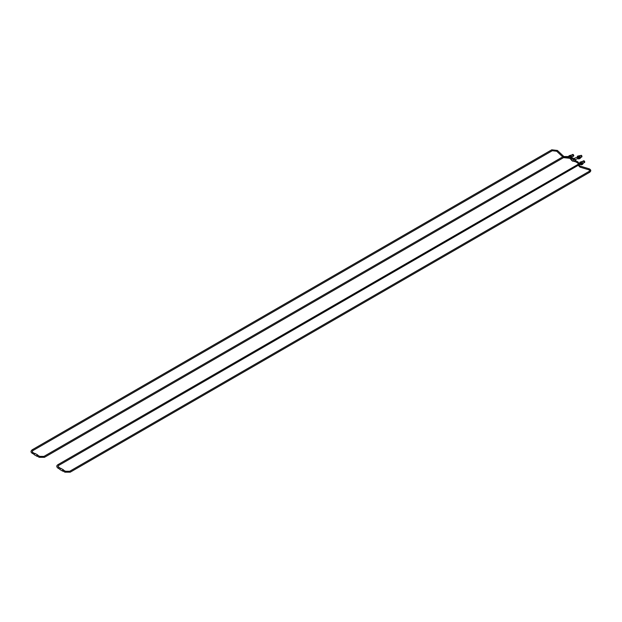 <?xml version="1.0" encoding="UTF-8"?>
<svg xmlns="http://www.w3.org/2000/svg" width="622" height="622" viewBox="0 0 622 622"><rect width="100%" height="100%" fill="white"/><g stroke="black" fill="none" stroke-linecap="round" stroke-linejoin="round"><path stroke-width="0.93" d="M37.53 455.133L37.001 456.035M37.297 456.206A0.731 0.42 -60 0 1 37.304 455.009A0.731 0.42 -60 0 1 37.818 455.304A0.746 0.428 120 0 0 36.776 455.91A0.746 0.428 120 0 0 37.312 456.214M37.678 454.962L35.143 453.5A0.746 0.428 120 0 0 34.397 454.791L36.931 456.253M580.544 164.488A1.423 0.824 -120 0 0 581.306 164.807A1.423 0.824 -120 0 0 581.803 164.091L581.897 164.713L582.736 164.231L582.736 162.886L581.733 161.634L579.883 162.21L580.894 162.124L581.306 162.801A1.423 0.824 -120 0 0 580.303 162.218A1.423 0.824 -120 0 0 579.797 162.933A1.423 0.824 -120 0 0 579.828 163.252M580.303 162.925A0.793 0.459 60 0 1 581.057 164.239M581.803 164.091A1.423 0.824 -120 0 0 581.306 162.801L581.803 164.091M582.736 162.886L581.897 163.376M581.733 161.634L580.894 162.124M579.883 163.555L579.883 162.21M581.897 164.713L580.303 164.231M583.483 161.191L583.405 161.152A0.949 0.544 -120 0 1 584.151 162.443L583.312 161.098L581.694 161.634M582.814 163.718L584.151 162.544L583.312 161.098M577.877 158.509A1.423 0.925 -112.5 0 0 578.701 158.874A1.423 0.925 -112.5 0 0 579.331 158.097L579.339 158.773L580.163 158.423L580.326 157.001L579.401 155.71L577.488 156.184L578.569 156.06L578.942 156.744A1.423 0.925 -112.5 0 0 577.939 156.161A1.423 0.925 -112.5 0 0 577.317 156.938A1.423 0.925 -112.5 0 0 577.309 157.133M577.885 156.876A0.793 0.521 67.5 0 1 578.631 158.252A0.793 0.521 67.5 0 1 578.468 158.276M579.331 158.097A1.423 0.925 -112.5 0 0 578.942 156.744L579.331 158.097M580.326 157.001L579.494 157.35M579.401 155.71L578.569 156.06M577.325 157.607L577.488 156.184M579.339 158.773L578.25 158.898L577.698 158.291M581.656 156.721L581.236 155.718A0.949 0.614 -112.5 0 1 581.656 156.721M580.287 157.98L581.656 156.783L580.925 155.461L579.455 155.764M571.641 157.957L571.346 155.873L570.343 155.29L568.912 155.873L569.915 155.788L570.327 156.464A1.423 0.824 -120 0 0 569.324 155.881A1.423 0.824 -120 0 0 568.819 156.596A1.423 0.824 -120 0 0 568.819 156.674M569.324 156.589A0.793 0.459 60 0 1 570.382 157.576M570.825 157.832A1.423 0.824 -120 0 0 570.833 157.755A1.423 0.824 -120 0 0 570.327 156.464L570.918 157.032L570.918 158.377M571.758 156.55L570.918 157.032M570.755 155.298L569.915 155.788M568.912 157.218L568.912 155.873M572.504 154.855L572.427 154.816A0.949 0.544 -120 0 1 573.173 156.106L572.341 154.761L570.716 155.298M571.836 157.382L573.173 156.208L572.341 154.761M569.037 156.798A0.731 0.42 60 0 1 569.651 157.148M573.165 156.34L573.57 156.106A0.949 0.544 -120 0 0 573.57 155.018A0.949 0.544 -120 0 0 572.621 154.466L572.217 154.699M569.682 157.172A0.762 0.435 -120 0 0 569.006 156.775L569.565 156.449M573.049 161.3L571.564 160.445L571.774 158.641L573.251 159.489L573.049 161.3L573.686 161.036M571.774 158.641L573.025 158.12L574.503 158.975L573.251 159.489M575.055 161.479A0.762 0.443 -60 0 1 575.117 160.212A0.762 0.443 -60 0 1 575.583 160.577M575.249 160.383L574.728 161.292M575.093 161.502A0.824 0.474 -60 0 1 574.635 161.58L573.367 160.849A0.824 0.474 -60 0 1 574.184 159.426L575.451 160.157A0.824 0.474 -60 0 1 575.622 160.6M574.635 161.58A0.824 0.474 -60 0 1 575.451 160.157M571.634 159.846L570.623 159.263A0.824 0.474 -60 0 1 571.439 157.84L572.388 158.385M574.503 158.975L574.44 159.574M577.317 157.413A0.746 0.49 67.5 0 1 578.374 158.019A0.746 0.49 67.5 0 1 578.133 158.4A0.762 0.498 -112.5 0 0 577.48 157.055M580.621 164.224L580.093 163.322M579.805 163.485A0.731 0.42 60 0 1 580.839 164.091A0.731 0.42 60 0 1 580.326 164.395A0.762 0.435 -120 0 0 579.937 163.135A0.762 0.435 -120 0 0 579.782 163.5M584.144 162.676L584.548 162.443A0.949 0.544 -120 0 0 584.548 161.355A0.949 0.544 -120 0 0 583.599 160.803L583.195 161.036M581.632 157.063A0.949 0.614 -112.5 0 0 581.197 155.298A0.949 0.614 -112.5 0 0 580.979 155.492M578.048 158.439A0.762 0.498 -112.5 0 0 578.133 158.416L574.806 159.784M63.281 469.999L62.76 470.908M63.584 470.178A0.746 0.428 120 0 0 62.527 470.776A0.746 0.428 120 0 0 63.063 471.079A0.731 0.42 -60 0 1 63.055 469.874A0.731 0.42 -60 0 1 63.576 470.17M63.428 469.828L60.894 468.366A0.746 0.428 120 0 0 60.147 469.657L62.682 471.118M563.68 156.363L557.429 150.47L556.713 151.232L562.723 156.892M557.429 150.47L551.768 149.809L552.289 150.718L556.713 151.232M551.768 149.809L32.344 449.698L32.974 450.367L32.142 451.525L32.966 452.583M34.241 454.441L32.344 453.345L32.608 452.466L34.762 453.539M39.824 456.54L39.209 457.31L36.916 455.988M43.859 456.54L44.481 457.31L39.209 457.31M563.229 156.69L563.851 157.452L44.481 457.31M568.695 156.69L568.08 157.452L563.851 157.452M579.432 163.788L580.054 164.55C578.927 165.048 579.004 165.569 580.279 166.105L579.976 167.108L578.281 165.312M580.279 166.105L589.213 168.826L588.91 169.829L579.976 167.108M589.213 168.826C591.118 169.822 591.265 170.98 589.656 172.286L589.042 171.524M589.656 172.286L70.232 472.176L69.617 471.406M65.139 472.191L65.582 471.406M58.274 468.226L58.717 467.456M60 469.315L58.103 468.218C56.338 466.865 56.338 465.653 58.103 464.572L58.732 465.233L57.9 466.391L60.521 468.405M58.103 464.572L577.473 164.713L578.102 165.374L58.623 465.474M577.473 164.713C578.444 163.827 578.444 163.213 577.473 162.871L578.095 162.117M563.516 157.638L569.076 158.213M564.138 156.791L568.555 157.304M552.289 150.718L32.865 450.608M32.344 453.345C30.579 452.264 30.579 451.043 32.344 449.698M37.437 455.079L39.73 456.4L43.952 456.4L563.33 156.542L568.601 156.542L570.973 157.918M568.08 157.452L570.452 158.82M580.186 163.267L579.237 163.827M580.054 164.55L580.707 164.169M63.195 469.952L65.481 471.274L69.711 471.274L589.135 171.384L589.866 170.576L588.91 169.829M70.232 472.176L64.96 472.176L62.666 470.854M575.163 160.336L577.993 161.969L579.237 163.796L577.993 165.615M577.473 162.871L574.642 161.238M578.18 156.752L573.818 158.579M580.544 162.785L579.937 163.135M581.306 164.099L580.699 164.449M578.755 158.159L578.133 158.416"/></g></svg>
